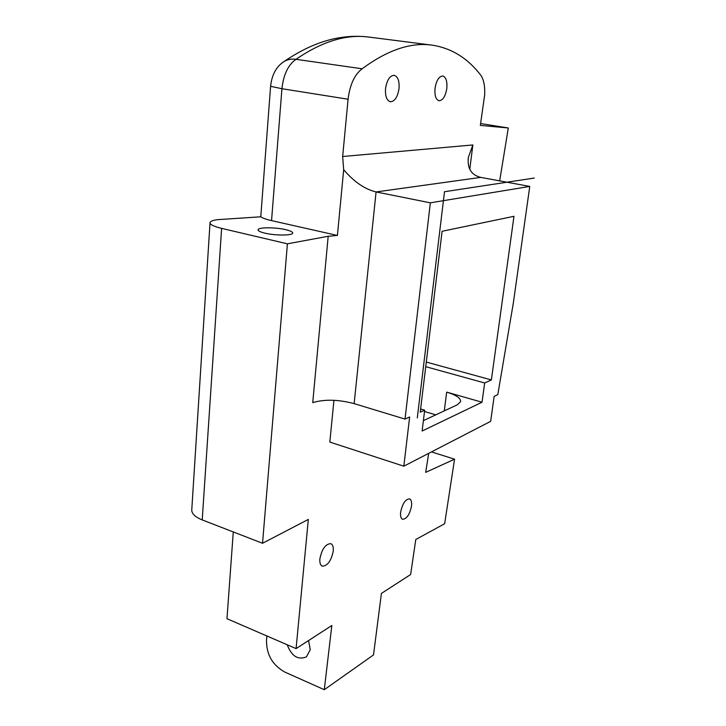 <?xml version="1.0" encoding="UTF-8"?>
<svg xmlns="http://www.w3.org/2000/svg" width="726" height="726" viewBox="0 0 726 726"><rect width="100%" height="100%" fill="white"/><g stroke="black" fill="none" stroke-linecap="round" stroke-linejoin="round"><path stroke-width="1.09" d="M210.014 222.964L191.791 509.516C191.446 513.463 194.922 516.93 202.218 519.907L221.621 228.372L287.405 243.827L328.188 236.268L337.418 235.451L271.551 220.613L281.933 88.717C283.476 74.624 288.168 64.823 295.999 59.314C322.371 41.237 346.892 33.85 369.57 37.162C359.751 35.846 349.714 36.046 339.459 37.743C321.4 40.674 302.787 48.696 283.621 61.81M283.721 61.746C287.197 59.487 291.289 58.679 295.999 59.314C291.235 58.679 287.069 59.541 283.485 61.91L283.267 62.046C276.025 67.091 271.796 75.177 270.589 86.294L260.779 216.802L217.156 219.688C212.809 220.332 210.431 221.294 210.041 222.573C209.805 224.497 213.671 226.43 221.621 228.372M233.282 531.94L226.966 618.706L296.09 648.617L331.827 625.503L324.286 689.7L373.518 654.916L381.413 593.423L410.626 574.529L415.789 539.491L444.648 523.736L454.558 459.177L425.69 472.381L428.685 453.342M266.905 635.994L266.496 640.023C266.324 654.435 272.422 665.116 284.81 672.067L324.286 689.7M333.261 551.088C331.192 560.908 327.544 565.935 322.299 566.162C320.375 565.264 319.567 562.804 319.876 558.802C321.954 548.929 325.602 543.883 330.82 543.656C332.78 544.573 333.588 547.05 333.261 551.088M411.533 505.968C409.727 514.516 406.76 518.954 402.621 519.281C400.915 518.509 400.262 516.159 400.634 512.247C402.449 503.653 405.417 499.198 409.537 498.871C411.261 499.66 411.923 502.02 411.533 505.968M423.394 420.626L457.389 404.763L460.565 401.705C460.838 398.193 456.209 394.998 446.681 392.122L482.028 402.222L422.124 431.017L424.665 410.172L420.227 412.186L442.089 231.285L513.972 216.303L491.375 379.925L484.659 382.974L482.028 402.222M425.726 366.675L484.659 382.974M435.791 414.855L424.501 411.497M328.188 236.268L312.734 402.631C324.486 399.128 338.289 399.463 354.143 403.629L405.017 419.084L409.645 416.978L403.819 466.192L329.822 442.07L333.933 400.298M287.405 243.827L262.54 543.275L308.314 519.417L296.09 648.617M434.665 415.381L434.792 414.555M403.819 466.192L490.667 421.334L494.143 396.396L497.8 394.635L513.291 303.305L529.762 186.428L430.346 202.826L405.017 419.084M270.589 86.294L281.933 88.717L348.081 99.226L342.663 156.507L343.679 169.702C353.952 181.799 364.751 189.214 376.077 191.945L430.346 202.826M354.143 403.629L376.077 191.945L480.775 177.389C471.256 175.039 467.127 168.341 468.388 157.306L472.853 144.955L342.663 156.507M499.679 180.874L508.3 127.976L480.34 125.398L484.641 95.061C485.086 86.639 483.924 80.196 481.147 75.731C468.152 58.507 451.944 48.324 432.533 45.203C411.134 42.026 387.675 49.894 362.156 68.788C354.569 74.551 349.878 84.697 348.081 99.226M385.542 88.617C386.931 80.041 389.817 75.604 394.209 75.304C397.912 76.584 399.518 81.003 399.037 88.563C397.648 97.093 394.744 101.504 390.343 101.776C386.704 100.542 385.107 96.15 385.542 88.617M435.019 88.427C436.362 80.45 438.958 76.303 442.787 75.985C446.018 77.138 447.361 81.267 446.817 88.381C445.465 96.313 442.869 100.442 439.021 100.742C435.845 99.616 434.502 95.514 435.019 88.427M337.418 235.451L343.679 169.702M308.568 640.55L310.247 649.716L306.399 656.903C297.896 660.188 291.516 656.15 287.251 644.797M271.551 220.613C266.197 219.388 262.603 218.118 260.779 216.802M264.899 233.146C260.207 232.011 257.93 230.877 258.057 229.752C258.22 227.202 275.326 227.174 285.627 229.652C290.427 230.786 292.769 231.939 292.66 233.1C292.623 235.623 275.29 235.687 264.899 233.146M431.48 451.908L454.558 459.177M420.617 408.965L424.665 410.172M426.28 362.065L491.375 379.925M480.775 177.389L529.762 186.428M295.999 59.314L362.156 68.788M202.218 519.907L262.54 543.275M480.603 123.538L508.3 127.976M534.254 178.051L444.493 191.728L417.287 417.922M444.493 191.728L452.044 190.575M446.681 392.122L444.294 410.88M469.786 169.312L472.853 144.955M468.388 157.306L468.197 158.867M369.57 37.162L431.317 45.048"/></g></svg>

